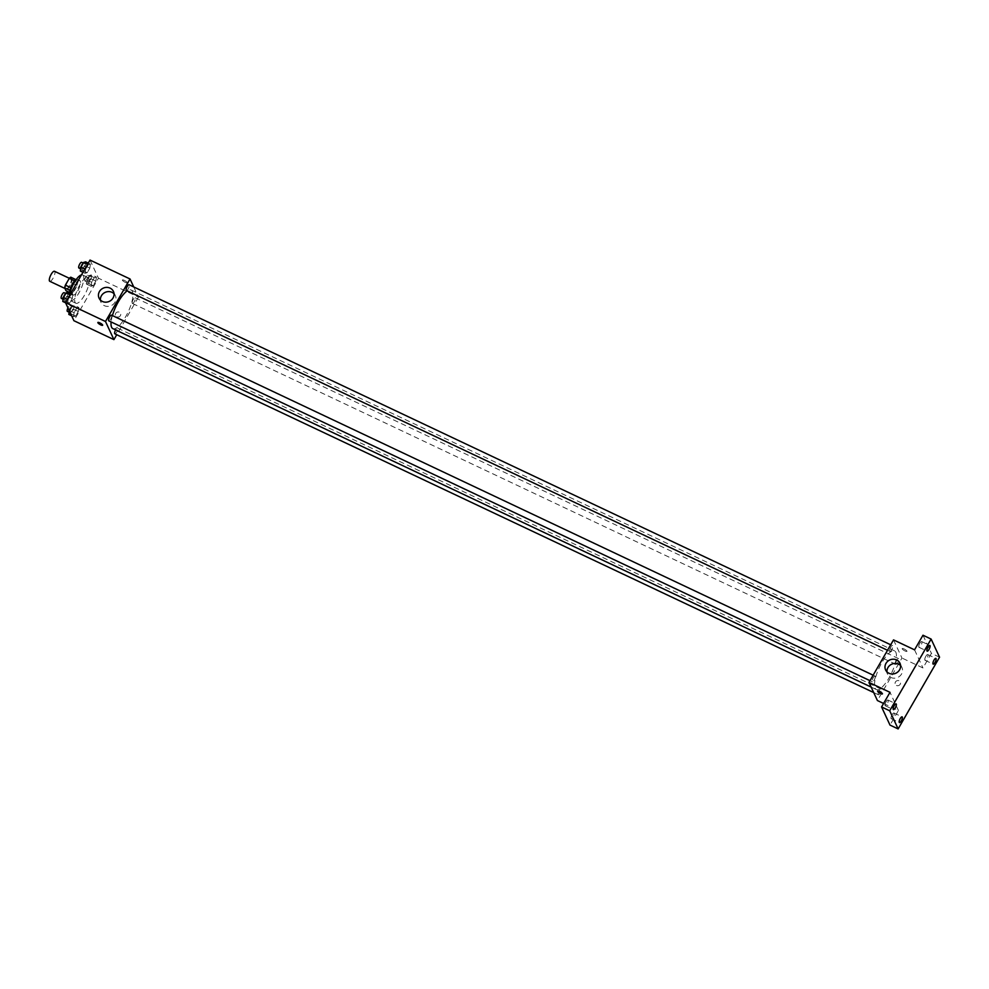 <?xml version="1.0" encoding="UTF-8"?>
<svg xmlns="http://www.w3.org/2000/svg" width="989" height="989" viewBox="0 0 989 989"><rect width="100%" height="100%" fill="white"/><g stroke="black" fill="none" stroke-linecap="round" stroke-linejoin="round"><path stroke-width="0.74" stroke-dasharray="4.95 3.71" d="M49.771 281.284A5.526 1.743 115.3 0 0 53.703 277.019A5.526 1.743 115.3 0 0 54.494 271.283M65.719 288.627A5.526 1.743 115.3 0 0 66.04 288.973A5.526 1.743 115.3 0 0 69.984 284.721A5.526 1.743 115.3 0 0 70.775 278.972A5.526 1.743 115.3 0 0 67.153 282.594A5.526 1.743 115.3 0 0 65.719 288.627M70.8 277.204L72.148 280.122A7.504 2.361 115.3 0 1 71.431 282.829L67.499 289.653A7.504 2.361 115.3 0 1 66.016 290.741M71.431 282.829L76.858 285.401L72.914 292.212L67.499 289.653M69.823 292.546L71.443 293.3L69.935 290.333M71.443 293.3A7.504 2.361 115.3 0 0 72.914 292.212M76.858 285.401A7.504 2.361 115.3 0 0 77.575 282.681L72.148 280.122M70.083 290.395A7.504 2.361 115.3 0 1 70.812 287.675L74.744 280.864A7.504 2.361 115.3 0 1 76.227 279.776L77.575 282.681M76.301 279.442A7.9 2.485 -64.7 0 1 77.204 279.393A7.9 2.485 -64.7 0 1 75.152 289.369A7.9 2.485 -64.7 0 1 70.454 293.684A7.9 2.485 -64.7 0 1 69.91 292.954M77.859 290.655A7.9 2.485 115.3 0 0 79.924 280.678A7.9 2.485 115.3 0 0 74.744 285.858A7.9 2.485 115.3 0 0 72.704 294.462A7.9 2.485 115.3 0 0 73.174 294.969A7.9 2.485 115.3 0 0 77.859 290.655M69.873 293.09A14.217 4.463 115.3 0 0 69.638 299.778A14.217 4.463 115.3 0 0 70.466 300.681A14.217 4.463 115.3 0 0 80.579 289.728A14.217 4.463 115.3 0 0 82.619 274.967A14.217 4.463 115.3 0 0 81.469 274.88M75.065 302.337A14.217 4.463 115.3 0 0 75.893 303.24A14.217 4.463 115.3 0 0 86.006 292.299A14.217 4.463 115.3 0 0 88.046 277.526A14.217 4.463 115.3 0 0 78.737 286.847A14.217 4.463 115.3 0 0 75.065 302.337M96.415 277.068L95.871 281.074L93.213 285.673L91.099 286.278L91.631 282.273L94.289 277.674L96.415 277.068L95.871 281.074L93.213 285.673L91.099 286.278L91.631 282.273L94.289 277.674L96.415 277.068L91.668 274.831L91.124 278.824L88.466 283.435L86.352 284.028L86.896 280.035L89.542 275.424L91.668 274.831M90.382 264.1L89.851 268.106L87.193 272.704L85.066 273.31L85.61 269.305L88.268 264.706L90.382 264.1L89.851 268.106L87.193 272.704L85.066 273.31L85.61 269.305L88.268 264.706L90.382 264.1L88.268 263.099M90.024 260.07L98.455 278.206L73.915 320.708M78.86 307.468L78.329 311.461L75.671 316.072L73.557 316.665L74.088 312.66L76.746 308.061L78.86 307.468L78.329 311.461L75.671 316.072L73.557 316.665L74.088 312.66L76.746 308.061L78.86 307.468L74.113 305.218L73.582 309.223L70.924 313.822L68.81 314.428M72.84 294.499L72.296 298.493L69.65 303.104L67.524 303.697L68.068 299.692L70.726 295.093L72.84 294.499L72.296 298.493L69.65 303.104L67.524 303.697L68.068 299.692L70.726 295.093L72.84 294.499L70.726 293.498M133.738 286.958L138.46 297.108L98.455 278.206M138.46 297.108L116.739 334.727M116.714 316.839A2.769 2.534 -24.9 0 0 120.559 313.352A2.769 2.534 -24.9 0 0 116.986 312.215A2.769 2.534 -24.9 0 0 116.714 316.839A2.769 2.534 -24.9 0 0 120.559 313.352A2.769 2.534 -24.9 0 0 116.986 312.215A2.769 2.534 -24.9 0 0 116.714 316.839M112.845 328.608A21.362 6.713 115.3 0 0 128.038 312.165A21.362 6.713 115.3 0 0 131.104 289.987A21.362 6.713 115.3 0 0 127.222 290.877M112.412 315.565A21.362 6.713 115.3 0 0 111.102 321.944M126.382 290.469A3.165 0.989 115.3 0 0 128.632 288.046A3.165 0.989 115.3 0 0 129.089 284.758M132.229 303.24A3.165 0.989 115.3 0 0 132.415 303.438A3.165 0.989 115.3 0 0 134.652 301.015A3.165 0.989 115.3 0 0 135.11 297.726A3.165 0.989 115.3 0 0 133.045 299.803A3.165 0.989 115.3 0 0 132.229 303.24M114.86 333.837A3.165 0.989 115.3 0 0 117.11 331.402A3.165 0.989 115.3 0 0 117.567 328.125A3.165 0.989 115.3 0 0 115.639 329.93M111.72 315.355A3.165 0.989 -64.7 0 1 110.904 318.792A3.165 0.989 -64.7 0 1 108.839 320.869M122.413 280.246A2.769 0.668 -150 0 0 124.861 282.162A2.769 0.668 -150 0 0 127.185 282.743A2.769 0.668 -150 0 0 125.121 280.789A2.769 0.668 -150 0 0 122.401 279.986A2.769 0.668 -150 0 0 122.413 280.246A2.769 0.668 -150 0 0 124.861 282.162A2.769 0.668 -150 0 0 127.185 282.755A2.769 0.668 -150 0 0 125.121 280.789A2.769 0.668 -150 0 0 122.401 279.986A2.769 0.668 -150 0 0 122.413 280.246M97.862 322.488L97.862 322.488A2.769 0.668 30 0 1 100.186 323.069A2.769 0.668 30 0 1 102.621 324.985A2.769 0.668 30 0 1 102.646 325.245L102.646 325.257M114.019 293.721A7.924 7.282 155.1 0 1 115.379 295.662A7.924 7.282 155.1 0 1 113.401 304.179A7.924 7.282 155.1 0 1 104.352 305.663A7.924 7.282 155.1 0 1 101.002 302.337A7.924 7.282 155.1 0 1 100.408 300.05M875.104 688.183A21.362 6.713 115.3 0 0 876.341 689.531A21.362 6.713 115.3 0 0 891.546 673.089A21.362 6.713 115.3 0 0 894.6 650.91A21.362 6.713 115.3 0 0 880.618 664.917A21.362 6.713 115.3 0 0 875.104 688.183M875.216 676.278A3.165 0.989 -64.7 0 1 874.4 679.715A3.165 0.989 -64.7 0 1 872.335 681.792A3.165 0.989 -64.7 0 1 872.793 678.503A3.165 0.989 -64.7 0 1 875.042 676.08A3.165 0.989 -64.7 0 1 875.216 676.278M895.725 664.163A3.165 0.989 115.3 0 0 895.91 664.361A3.165 0.989 115.3 0 0 898.16 661.938A3.165 0.989 115.3 0 0 898.605 658.649A3.165 0.989 115.3 0 0 896.541 660.726A3.165 0.989 115.3 0 0 895.725 664.163M878.183 694.562A3.165 0.989 115.3 0 0 878.368 694.76A3.165 0.989 115.3 0 0 880.606 692.325A3.165 0.989 115.3 0 0 881.063 689.049A3.165 0.989 115.3 0 0 878.998 691.113A3.165 0.989 115.3 0 0 878.183 694.562M889.704 651.195A3.165 0.989 115.3 0 0 889.877 651.392A3.165 0.989 115.3 0 0 892.127 648.969A3.165 0.989 115.3 0 0 892.585 645.681A3.165 0.989 115.3 0 0 890.52 647.758A3.165 0.989 115.3 0 0 889.704 651.195M893.524 639.895L901.956 658.031L877.416 700.546M939.55 657.203L931.415 653.358L922.972 667.971L901.956 658.031M883.585 703.463L898.432 710.473L890.001 725.085M896.479 685.464A2.769 2.534 -24.9 0 0 900.336 681.965A2.769 2.534 -24.9 0 0 896.751 680.828A2.769 2.534 -24.9 0 0 896.479 685.464A2.769 2.534 -24.9 0 0 900.336 681.965A2.769 2.534 -24.9 0 0 896.751 680.828A2.769 2.534 -24.9 0 0 896.479 685.464M914.553 649.835L922.972 667.971M902.191 648.858A2.769 0.668 -150 0 0 904.626 650.774A2.769 0.668 -150 0 0 906.962 651.368A2.769 0.668 -150 0 0 904.898 649.402A2.769 0.668 -150 0 0 902.166 648.599A2.769 0.668 -150 0 0 902.191 648.858A2.769 0.668 -150 0 0 904.626 650.774A2.769 0.668 -150 0 0 906.962 651.368A2.769 0.668 -150 0 0 904.898 649.402A2.769 0.668 -150 0 0 902.166 648.599A2.769 0.668 -150 0 0 902.191 648.858M898.432 710.473L890.013 692.337M877.626 691.101L877.626 691.101A2.769 0.668 30 0 1 879.963 691.694A2.769 0.668 30 0 1 882.398 693.61A2.769 0.668 30 0 1 882.423 693.87L882.423 693.87M900.583 665.548A7.924 7.282 155.1 0 1 901.931 667.476A7.924 7.282 155.1 0 1 899.953 675.994A7.924 7.282 155.1 0 1 890.904 677.477A7.924 7.282 155.1 0 1 887.553 674.152A7.924 7.282 155.1 0 1 886.96 671.877M925.852 656.288A3.165 0.989 115.3 0 0 925.024 660.281A3.165 0.989 115.3 0 0 927.274 657.846A3.165 0.989 115.3 0 0 927.731 654.557A3.165 0.989 115.3 0 0 925.852 656.288M919.819 643.32A3.165 0.989 115.3 0 0 919.004 647.313A3.165 0.989 115.3 0 0 921.254 644.877A3.165 0.989 115.3 0 0 921.699 641.589A3.165 0.989 115.3 0 0 919.819 643.32M922.984 635.222L931.415 653.358M892.103 714.726A3.165 0.989 115.3 0 0 891.287 718.719A3.165 0.989 115.3 0 0 893.537 716.283A3.165 0.989 115.3 0 0 893.982 713.007A3.165 0.989 115.3 0 0 892.103 714.726M886.082 701.757A3.165 0.989 115.3 0 0 885.254 705.75A3.165 0.989 115.3 0 0 887.504 703.315A3.165 0.989 115.3 0 0 887.961 700.039A3.165 0.989 115.3 0 0 886.082 701.757M68.093 292.25L67.549 296.255L64.903 300.854L62.777 301.46M63.902 299.506A3.165 0.989 115.3 0 0 64.087 299.716A3.165 0.989 115.3 0 0 66.337 297.281A3.165 0.989 115.3 0 0 66.782 293.993A3.165 0.989 115.3 0 0 64.718 296.07A3.165 0.989 115.3 0 0 63.902 299.506M72.296 298.493L67.549 296.255M69.65 303.104L64.903 300.854M67.524 303.697L65.583 302.782M68.068 299.692L67.339 299.358M70.726 295.093L69.996 294.759M61.367 298.431A3.165 0.989 115.3 0 0 63.617 295.995A3.165 0.989 115.3 0 0 64.075 292.719M85.635 261.862L85.103 265.868L82.446 270.467L80.332 271.06M81.444 269.119A3.165 0.989 115.3 0 0 81.63 269.317A3.165 0.989 115.3 0 0 83.88 266.882A3.165 0.989 115.3 0 0 84.337 263.606A3.165 0.989 115.3 0 0 82.26 265.682A3.165 0.989 115.3 0 0 81.444 269.119M89.851 268.106L85.103 265.868M87.193 272.704L82.446 270.467M85.066 273.31L82.952 272.309M85.61 269.305L84.881 268.959M88.268 264.706L87.539 264.36M78.922 268.031A3.165 0.989 115.3 0 0 81.172 265.608A3.165 0.989 115.3 0 0 81.617 262.32M69.292 310.769L71.999 305.824L74.113 305.218M69.922 312.475A3.165 0.989 115.3 0 0 70.108 312.672A3.165 0.989 115.3 0 0 72.358 310.249A3.165 0.989 115.3 0 0 72.815 306.961A3.165 0.989 115.3 0 0 70.738 309.038A3.165 0.989 115.3 0 0 69.922 312.475M78.329 311.461L73.582 309.223M75.671 316.072L70.924 313.822M73.557 316.665L71.604 315.751M74.088 312.66L69.341 310.422M76.746 308.061L71.999 305.824M67.4 311.399A3.165 0.989 115.3 0 0 69.65 308.964A3.165 0.989 115.3 0 0 70.095 305.688A3.165 0.989 115.3 0 0 67.957 307.9M87.477 282.088A3.165 0.989 115.3 0 0 87.662 282.285A3.165 0.989 115.3 0 0 89.912 279.85A3.165 0.989 115.3 0 0 90.358 276.574A3.165 0.989 115.3 0 0 88.293 278.651A3.165 0.989 115.3 0 0 87.477 282.088M95.871 281.074L91.124 278.824M93.213 285.673L88.466 283.435M91.099 286.278L86.352 284.028M91.631 282.273L86.896 280.035M94.289 277.674L89.542 275.424M84.757 280.802A3.165 0.989 115.3 0 0 84.943 281A3.165 0.989 115.3 0 0 87.193 278.577A3.165 0.989 115.3 0 0 87.65 275.288A3.165 0.989 115.3 0 0 85.573 277.365A3.165 0.989 115.3 0 0 84.757 280.802M64.953 288.454L66.04 288.973M69.329 278.292L70.775 278.972M79.924 280.678L77.204 279.393M73.174 294.969L70.454 293.684M88.046 277.526L82.619 274.967M75.893 303.24L70.466 300.681M115.379 295.662L113.426 291.434M101.002 302.337L99.048 298.122M894.6 650.91L131.104 289.987M876.341 689.531L871.161 687.083M869.986 680.679L872.335 681.792M873.151 675.19L875.042 676.08M898.605 658.649L135.11 297.726M895.91 664.361L132.415 303.438M881.063 689.049L117.567 328.125M878.368 694.76L873.707 692.56M892.585 645.681L890.706 644.791M889.877 651.392L887.529 650.292M901.931 667.476L899.978 663.26M887.553 674.152L885.6 669.936M925.024 660.281L933.159 664.126M927.731 654.557L935.866 658.402M891.287 718.719L899.421 722.563M893.982 713.007L902.116 716.852M885.254 705.75L893.401 709.595M887.961 700.039L896.096 703.884M919.004 647.313L927.138 651.158M921.699 641.589L929.833 645.446M66.782 293.993L65.633 293.449M64.087 299.716L63.073 299.234M84.337 263.606L83.175 263.062M81.63 269.317L80.628 268.847M72.815 306.961L70.095 305.688M70.108 312.672L69.106 312.203M90.358 276.574L87.65 275.288M87.662 282.285L84.943 281"/><path stroke-width="1.48" d="M69.329 278.292L54.494 271.283A5.526 1.743 115.3 0 0 50.872 274.905A5.526 1.743 115.3 0 0 49.45 280.925A5.526 1.743 115.3 0 0 49.771 281.284L64.953 288.454M70.689 287.626L65.385 285.116L69.317 278.305A7.504 2.361 115.3 0 1 70.8 277.204L75.918 279.627M69.823 292.546L66.016 290.741L64.668 287.836A7.504 2.361 115.3 0 1 65.385 285.116M69.935 290.333L64.668 287.836M69.91 292.954A7.9 2.485 -64.7 0 1 71.591 285.475A7.9 2.485 -64.7 0 1 76.301 279.442M74.583 280.789L69.317 278.305M81.469 274.88A14.217 4.463 115.3 0 0 69.873 293.09M116.739 334.727L113.92 339.623L73.915 320.708L65.484 302.572L90.024 260.07L130.029 278.972L133.738 286.958M111.102 321.944A21.362 6.713 115.3 0 0 111.609 327.26A21.362 6.713 115.3 0 0 112.845 328.608L871.161 687.083M127.222 290.877A21.362 6.713 115.3 0 0 112.412 315.565M113.92 339.623L105.489 321.487L130.029 278.972M890.706 644.791L129.089 284.758A3.165 0.989 115.3 0 0 127.012 286.835A3.165 0.989 115.3 0 0 126.196 290.272A3.165 0.989 115.3 0 0 126.382 290.469L887.529 650.292M115.639 329.93A3.165 0.989 115.3 0 0 114.675 333.639A3.165 0.989 115.3 0 0 114.86 333.837L873.707 692.56M869.986 680.679L108.839 320.869A3.165 0.989 -64.7 0 1 109.297 317.58A3.165 0.989 -64.7 0 1 111.534 315.157A3.165 0.989 -64.7 0 1 111.72 315.355M105.489 321.487L65.484 302.572M102.386 301.447A7.924 7.282 155.1 0 1 99.048 298.122A7.924 7.282 155.1 0 1 103.165 288.182A7.924 7.282 155.1 0 1 113.426 291.434A7.924 7.282 155.1 0 1 111.448 299.964A7.924 7.282 155.1 0 1 102.386 301.447M102.621 324.985A2.769 0.668 30 0 1 102.646 325.257A2.769 0.668 30 0 1 99.914 324.441A2.769 0.668 30 0 1 97.862 322.488A2.769 0.668 30 0 1 100.186 323.069A2.769 0.668 30 0 1 102.621 324.985M102.646 325.245A2.769 0.668 30 0 1 99.914 324.441A2.769 0.668 30 0 1 97.862 322.488M100.408 300.05A7.924 7.282 155.1 0 1 105.131 292.398A7.924 7.282 155.1 0 1 114.019 293.721M883.585 703.463L877.416 700.546L868.985 682.41L893.524 639.895L914.553 649.835L922.984 635.222L931.119 639.067L939.55 657.203L898.136 728.93L890.001 725.085L881.57 706.95L890.013 692.337L868.985 682.41M898.136 728.93L889.704 710.794L881.57 706.95M889.704 710.794L931.119 639.067M888.938 673.262A7.924 7.282 155.1 0 1 885.6 669.936A7.924 7.282 155.1 0 1 889.717 659.997A7.924 7.282 155.1 0 1 899.978 663.26A7.924 7.282 155.1 0 1 898 671.778A7.924 7.282 155.1 0 1 888.938 673.262M882.398 693.61A2.769 0.668 30 0 1 882.423 693.87A2.769 0.668 30 0 1 879.691 693.066A2.769 0.668 30 0 1 877.626 691.101A2.769 0.668 30 0 1 879.963 691.694A2.769 0.668 30 0 1 882.398 693.61M882.423 693.87A2.769 0.668 30 0 1 879.691 693.054A2.769 0.668 30 0 1 877.626 691.101M886.96 671.877A7.924 7.282 155.1 0 1 891.682 664.212A7.924 7.282 155.1 0 1 900.583 665.548M929.017 649.427A3.165 0.989 -64.7 0 1 927.138 651.158A3.165 0.989 -64.7 0 1 927.966 647.165A3.165 0.989 -64.7 0 1 929.833 645.446A3.165 0.989 -64.7 0 1 929.017 649.427M895.268 707.877A3.165 0.989 -64.7 0 1 893.401 709.595A3.165 0.989 -64.7 0 1 894.217 705.602A3.165 0.989 -64.7 0 1 896.096 703.884A3.165 0.989 -64.7 0 1 895.268 707.877M901.3 720.845A3.165 0.989 -64.7 0 1 899.421 722.563A3.165 0.989 -64.7 0 1 900.25 718.57A3.165 0.989 -64.7 0 1 902.116 716.852A3.165 0.989 -64.7 0 1 901.3 720.845M935.038 662.395A3.165 0.989 -64.7 0 1 933.159 664.126A3.165 0.989 -64.7 0 1 933.987 660.133A3.165 0.989 -64.7 0 1 935.866 658.402A3.165 0.989 -64.7 0 1 935.038 662.395M65.583 302.782L62.777 301.46L63.321 297.454L65.979 292.855L68.093 292.25L70.726 293.498M67.339 299.358L63.321 297.454M69.996 294.759L65.979 292.855M65.633 293.449L64.075 292.719A3.165 0.989 115.3 0 0 62.01 294.784A3.165 0.989 115.3 0 0 61.194 298.233A3.165 0.989 115.3 0 0 61.367 298.431L63.073 299.234M82.952 272.309L80.332 271.06L80.863 267.067L83.521 262.456L85.635 261.862L88.268 263.099M84.881 268.959L80.863 267.067M87.539 264.36L83.521 262.456M83.175 263.062L81.617 262.32A3.165 0.989 115.3 0 0 79.553 264.397A3.165 0.989 115.3 0 0 78.737 267.834A3.165 0.989 115.3 0 0 78.922 268.031L80.628 268.847M71.604 315.751L68.81 314.428L69.292 310.769M67.957 307.9A3.165 0.989 115.3 0 0 67.215 311.201A3.165 0.989 115.3 0 0 67.4 311.399L69.106 312.203M111.534 315.157L873.151 675.19"/></g></svg>
